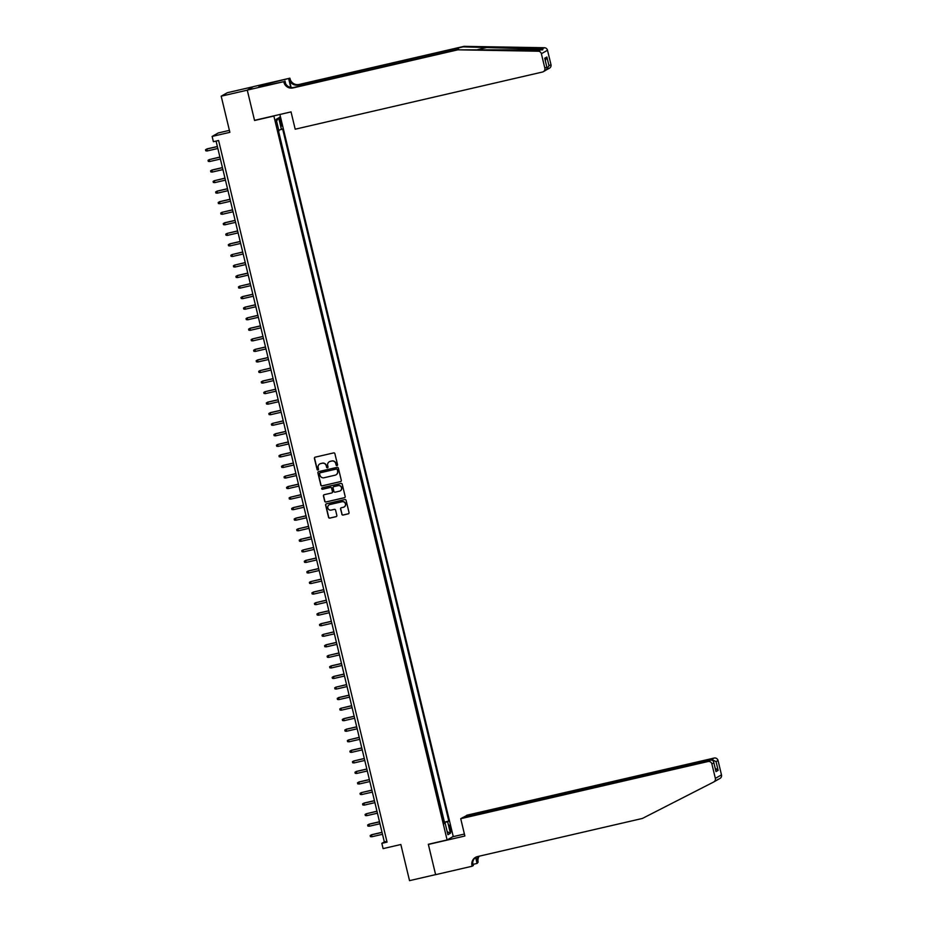 <?xml version="1.0" encoding="UTF-8"?>
<svg xmlns="http://www.w3.org/2000/svg" width="927" height="927" viewBox="0 0 927 927"><rect width="100%" height="100%" fill="white"/><g stroke="black" fill="none" stroke-linecap="round" stroke-linejoin="round"><path stroke-width="1.39" d="M336.999 465.597A0.742 0.73 -119.6 0 0 337.544 464.705L334.902 453.709A1.066 1.054 -119.6 0 0 333.627 452.909L315.192 457.162A1.066 1.054 -119.6 0 0 314.415 458.436L317.057 469.444A0.742 0.73 -119.6 0 0 318.146 469.931A0.742 0.73 -119.6 0 0 318.494 469.108L318.158 467.683A3.407 3.36 -119.6 0 1 320.638 463.616L322.167 463.257A3.407 3.36 -119.6 0 1 326.246 465.817L326.582 467.243A0.742 0.73 -119.6 0 0 327.671 467.729A0.742 0.73 -119.6 0 0 328.019 466.907L327.683 465.481A3.407 3.36 -119.6 0 1 330.163 461.414L331.692 461.055A3.407 3.36 -119.6 0 1 335.771 463.616L336.107 465.041A0.742 0.73 -119.6 0 0 336.999 465.597M329.352 461.716A3.407 3.36 -119.6 0 1 330.325 461.322L331.866 460.962A3.407 3.36 -119.6 0 1 335.933 463.523L336.281 464.948A0.742 0.73 -119.6 0 0 337.277 465.47M315.006 457.231A1.066 1.054 -119.6 0 0 314.589 458.344L317.231 469.352A0.742 0.73 -119.6 0 0 318.228 469.873M319.827 463.917A3.407 3.36 -119.6 0 1 320.8 463.523L322.341 463.164A3.407 3.36 -119.6 0 1 326.408 465.725L326.756 467.15A0.742 0.73 -119.6 0 0 327.752 467.671M450.8 828.263A3.476 0.579 77 0 0 449.479 825.169A3.476 0.579 77 0 0 449.734 828.865A3.476 0.579 77 0 0 451.055 831.948A3.476 0.579 77 0 0 450.8 828.263M341.82 514.253A1.066 1.054 -119.6 0 0 343.094 515.053L348.262 513.848A1.066 1.054 -119.6 0 0 349.039 512.585L346.107 500.36A1.066 1.054 -119.6 0 0 344.832 499.56L326.397 503.825A1.066 1.054 -119.6 0 0 325.62 505.099L328.552 517.312A1.066 1.054 -119.6 0 0 329.827 518.112L336.072 516.675A1.066 1.054 -119.6 0 0 336.849 515.4L335.597 510.163A1.066 1.054 -119.6 0 0 334.323 509.363L331.229 510.082A2.851 2.804 -119.6 0 1 329.155 504.833A2.851 2.804 -119.6 0 1 329.896 504.543L342.028 501.739A2.851 2.804 -119.6 0 1 344.102 506.988A2.851 2.804 -119.6 0 1 343.361 507.278L341.333 507.741A1.066 1.054 -119.6 0 0 340.557 509.016L341.982 514.161A1.066 1.054 -119.6 0 0 343.257 514.948L348.425 513.755A1.066 1.054 -119.6 0 0 348.622 513.697M273.338 116.153L254.554 120.498L247.277 90.162L221.194 96.188L229.873 132.329L212.132 136.431L213.395 141.704L218.61 140.498L387.057 842.133L381.843 843.338L383.106 848.611L400.846 844.509L409.525 880.65L435.609 874.624L428.32 844.288L447.104 839.943L273.836 115.863M340.533 481.646A1.066 1.054 -119.6 0 0 341.31 480.371L338.367 468.147A1.066 1.054 -119.6 0 0 337.104 467.347L318.668 471.611A1.066 1.054 -119.6 0 0 317.891 472.886L320.823 485.111A1.066 1.054 -119.6 0 0 322.098 485.91L340.696 481.553A1.066 1.054 -119.6 0 0 340.893 481.484M342.237 484.253L345.168 496.478A1.066 1.054 -119.6 0 1 344.392 497.753L325.956 502.005A1.066 1.054 -119.6 0 1 324.693 501.206L323.43 495.98A1.066 1.054 -119.6 0 1 324.207 494.705L331.681 492.979A1.066 1.054 -119.6 0 0 332.457 491.704L331.623 488.239A1.066 1.054 -119.6 0 0 330.36 487.44L322.573 489.236A0.742 0.73 -119.6 0 1 322.028 487.869A0.742 0.73 -119.6 0 1 322.225 487.787L340.962 483.454A1.066 1.054 -119.6 0 1 342.237 484.253M221.194 96.188L227.324 92.712L253.233 86.721M443.627 822.388L442.121 816.119M441.09 811.832L439.583 805.575M438.564 801.287L437.057 795.018M436.026 790.731L434.52 784.474M433.488 780.186L431.994 773.918M430.962 769.63L429.456 763.373M428.425 759.086L426.918 752.817M425.899 748.529L424.392 742.272M423.361 737.985L421.855 731.716M420.823 727.428L419.328 721.171M418.297 716.872L416.791 710.615M415.76 706.328L414.253 700.059M413.233 695.771L411.727 689.514M410.696 685.227L409.189 678.958M408.158 674.671L406.663 668.413M405.632 664.126L404.126 657.857M403.094 653.57L401.588 647.313M400.568 643.025L399.062 636.756M398.031 632.469L396.524 626.212M395.493 621.924L393.998 615.655M392.967 611.368L391.461 605.111M390.429 600.823L388.923 594.555M387.903 590.267L386.397 583.998M385.365 579.711L383.859 573.454M382.828 569.166L381.333 562.898M380.302 558.61L378.795 552.353M377.764 548.066L376.258 541.797M375.238 537.509L373.732 531.252M372.7 526.965L371.194 520.696M370.163 516.409L368.668 510.151M367.637 505.864L366.13 499.595M365.099 495.308L363.593 489.05M362.573 484.763L361.067 478.494M360.035 474.207L358.529 467.95M357.498 463.651L356.003 457.393M354.971 453.106L353.465 446.837M352.434 442.55L350.927 436.293M349.908 432.005L348.401 425.736M347.37 421.449L345.864 415.192M344.832 410.904L343.338 404.635M342.306 400.348L340.8 394.091M339.769 389.803L338.262 383.535M337.243 379.247L335.736 372.99M334.705 368.703L333.199 362.434M332.167 358.146L330.672 351.889M329.641 347.59L328.135 341.333M327.104 337.046L325.597 330.777M324.577 326.489L323.071 320.232M322.04 315.945L320.533 309.676M319.502 305.389L318.007 299.131M316.976 294.844L315.47 288.575M314.438 284.288L312.932 278.03M311.912 273.743L310.406 267.474M309.375 263.187L307.868 256.93M306.837 252.642L305.342 246.373M304.311 242.086L302.805 235.829M301.773 231.541L300.267 225.273M299.247 220.985L297.741 214.728M296.71 210.429L295.203 204.172M294.172 199.884L292.677 193.616M291.646 189.328L290.139 183.071M289.108 178.784L287.602 172.515M286.582 168.227L285.076 161.97M284.044 157.683L282.538 151.414M281.507 147.126L280.012 140.869M279.757 120.777L281.588 126.095L280.788 120.197L279.514 117.208L279.757 120.777M279.896 114.461L453.233 836.467L447.104 839.943M443.859 822.33L448.795 821.009L282.619 128.865L278.784 130.267M448.795 821.009L447.637 821.67L450.418 833.269L447.903 834.694L445.111 823.095L443.952 823.755L277.787 131.611L278.946 130.95L276.153 119.351L278.679 117.914L281.46 129.525M444.415 822.017L278.552 131.171M278.981 136.582L277.996 131.495M229.398 130.371L218.262 132.955L212.132 136.431M216.072 141.089L384.334 841.925L381.843 843.338M386.872 841.345L384.334 841.925M445.111 823.095L443.848 823.303M443.709 822.747L447.637 821.67M276.559 121.008L278.679 117.914M450.418 833.269L447.173 831.67M318.471 471.681A1.066 1.054 -119.6 0 0 318.054 472.793L320.985 485.018A1.066 1.054 -119.6 0 0 322.26 485.806L340.696 481.553M337.208 469.618A0.742 0.73 -119.6 0 0 336.316 469.062L320.139 472.805A0.742 0.73 -119.6 0 0 319.595 473.697L319.954 475.192A3.407 3.36 -119.6 0 0 324.033 477.753L335.087 475.192A3.407 3.36 -119.6 0 0 337.567 471.125L337.382 469.525A0.742 0.73 -119.6 0 0 336.489 468.969L336.316 469.062M320.035 472.84A0.742 0.73 -119.6 0 1 320.302 472.712L336.489 468.969M336.061 474.798A3.407 3.36 -119.6 0 0 337.741 471.032L337.567 471.125M337.382 469.525L337.741 471.032M324.021 494.775A1.066 1.054 -119.6 0 0 323.604 495.887L324.856 501.113A1.066 1.054 -119.6 0 0 326.13 501.913L344.566 497.648A1.066 1.054 -119.6 0 0 344.751 497.59M332.04 492.816A1.066 1.054 -119.6 0 0 332.631 491.611L331.796 488.147A1.066 1.054 -119.6 0 0 330.522 487.347L322.573 489.236M322.109 487.822A0.742 0.73 -119.6 0 0 322.735 489.143M339.444 491.183A2.851 2.804 -119.6 0 0 341.391 487.393A2.851 2.804 -119.6 0 0 338.112 485.644L333.836 486.629A1.066 1.054 -119.6 0 0 333.06 487.903L333.894 491.38A1.066 1.054 -119.6 0 0 335.168 492.179L339.444 491.183M340.267 490.846A2.851 2.804 -119.6 0 0 338.274 485.551L338.112 485.644M333.639 486.698A1.066 1.054 -119.6 0 1 333.998 486.536L338.274 485.551M341.148 507.811A1.066 1.054 -119.6 0 0 340.73 508.923L341.982 514.161M344.184 506.942A2.851 2.804 -119.6 0 0 342.19 501.646L342.028 501.739M329.236 504.786A2.851 2.804 -119.6 0 1 330.058 504.45L342.19 501.646M326.2 503.882A1.066 1.054 -119.6 0 0 325.783 505.006L328.726 517.22A1.066 1.054 -119.6 0 0 329.989 518.019L336.246 516.571A1.066 1.054 -119.6 0 0 336.431 516.513M217.37 146.501L206.999 148.899L207.161 150.962L217.845 148.494M207.161 150.962L205.771 150.811L205.516 149.757L206.709 149.062L217.393 146.593M457.845 49.826L540.684 49.838C543.025 50 543.454 49.757 541.971 49.108L463.071 46.86L298.216 84.983A7.601 7.486 60.4 0 1 289.143 79.282L289.908 78.181L253.395 86.628L247.266 90.104L254.519 120.336L291.043 111.889L295.192 129.201L542.469 72.028A3.256 3.21 -119.6 0 0 544.844 68.134L541.38 53.731A3.256 3.21 -119.6 0 0 538.263 51.217L457.845 49.826L293.002 87.938A7.601 7.486 60.4 0 1 283.917 82.248L283.778 81.669L247.266 90.104M542.573 49.861L541.971 49.108L544.392 47.729L463.975 46.35L299.131 84.461A7.601 7.486 60.4 0 1 290.047 78.772M463.071 46.86L463.975 46.35M283.917 82.248L284.832 81.727A7.601 7.486 60.4 0 0 293.905 87.428L458.761 49.316M544.844 68.134L546.826 67.011L544.717 58.25L546.884 57.022L548.993 65.782L550.974 64.658L547.509 50.255L541.38 53.731M283.778 81.669L261.901 86.315M262.214 86.246L261.947 85.145L258.749 86.964L261.877 86.234M261.947 85.145L289.908 78.181M284.983 80.985L285.655 83.812M291.124 87.532L289.143 79.282M290.777 87.474L288.714 78.865M544.392 47.729A3.256 3.21 60.4 0 1 547.509 50.255M550.974 64.658A3.256 3.21 60.4 0 1 549.444 68.216L546.316 69.907M265.342 84.276L265.62 85.458M265.342 85.527L265.076 84.427M544.949 70.626C546.756 70 547.382 68.795 546.826 67.011L544.96 59.258M546.884 57.022L545.319 60.568M548.993 65.782L546.119 69.954M716.78 780.21L717.95 779.317M717.417 779.897L716.131 780.615M460.731 818.703L708.008 761.53L710.488 760.117L463.21 817.29L460.731 818.703L464.879 836.003L428.367 844.439L435.62 874.671L472.144 866.235L473.338 865.551L472.712 862.91M716.27 780.546L713.825 781.924A3.256 3.21 -119.6 0 1 713.709 781.994L642.376 818.46L477.532 856.571A7.601 7.486 -119.6 0 0 471.994 865.644L472.144 866.235M464.473 817L466.86 815.215L714.138 758.054A3.256 3.21 60.4 0 1 718.031 760.488L716.05 761.612L718.147 770.372L715.98 771.6L713.871 762.851L711.89 763.964L715.354 778.367L721.484 774.891A3.256 3.21 60.4 0 1 719.966 778.448L717.556 779.816M718.031 760.488L721.484 774.891M479.178 856.189A7.601 7.486 -119.6 0 0 478.135 862.168L477.069 863.431L475.621 857.382M473.06 864.358L477.069 863.431M452.735 836.745L464.415 834.045M464.381 816.629L711.658 759.456L714.138 758.054M478.541 856.339A7.601 7.486 -119.6 0 0 477.22 862.689L475.899 857.185M713.825 781.924A3.256 3.21 -119.6 0 0 715.354 778.367M711.89 763.964A3.256 3.21 -119.6 0 0 708.008 761.53M476.014 857.104A7.601 7.486 -119.6 0 0 472.909 865.134L471.994 865.644M716.05 761.612L711.658 759.456L711.82 760.14M718.147 770.372L715.204 768.182M715.98 771.6L715.714 770.499M710.488 760.117C712.388 759.908 713.523 760.812 713.871 762.851L715.887 771.032M219.908 157.045L209.235 159.618L209.699 161.518L220.383 159.038M209.699 161.518L208.297 161.368L208.054 160.313L209.235 159.618L219.931 157.138M222.434 167.602L212.074 170L212.225 172.063L222.92 169.595M212.225 172.063L210.835 171.924L210.58 170.858L211.773 170.162L222.457 167.694M224.971 178.146L214.299 180.719L214.763 182.619L225.446 180.139M214.763 182.619L213.372 182.468L213.117 181.414L214.299 180.719L224.994 178.239M227.509 188.702L217.138 191.101L217.289 193.164L227.984 190.695M217.289 193.164L215.898 193.025L215.643 191.97L216.837 191.263L227.532 188.795M230.035 199.247L219.664 201.646L219.826 203.72L230.51 201.24M219.826 203.72L218.436 203.569L218.181 202.515L219.375 201.819L230.058 199.351M232.573 209.803L221.901 212.364L222.364 214.264L233.048 211.796M222.364 214.264L220.962 214.125L220.719 213.071L221.901 212.364L232.596 209.896M235.099 220.348L224.74 222.747L224.89 224.821L235.585 222.353M224.89 224.821L223.5 224.67L223.245 223.616L224.438 222.92L235.122 220.452M237.636 230.904L226.964 233.465L227.428 235.365L238.112 232.897M227.428 235.365L226.037 235.226L225.782 234.172L226.964 233.465L237.66 230.997M240.174 241.46L229.803 243.847L229.954 245.922L240.649 243.453M229.954 245.922L228.563 245.771L228.309 244.716L229.502 244.021L240.197 241.553M242.7 252.005L232.04 254.577L232.492 256.466L243.175 253.998M232.492 256.466L231.101 256.327L230.846 255.273L232.04 254.577L242.723 252.098M245.238 262.561L234.566 265.122L235.029 267.022L245.713 264.554M235.029 267.022L233.627 266.872L233.384 265.817L234.566 265.122L245.261 262.654M247.764 273.106L237.405 275.504L237.555 277.579L248.251 275.099M237.555 277.579L236.165 277.428L235.91 276.373L237.103 275.678L247.787 273.198M250.302 283.662L239.63 286.223L240.093 288.123L250.777 285.655M240.093 288.123L238.702 287.984L238.448 286.918L239.63 286.223L250.325 283.755M252.839 294.207L242.468 296.605L242.619 298.679L253.314 296.2M242.619 298.679L241.229 298.529L240.974 297.474L242.167 296.779L252.862 294.299M255.365 304.763L244.995 307.161L245.157 309.224L255.852 306.756M245.157 309.224L243.766 309.085L243.511 308.031L244.705 307.324L255.388 304.856M257.903 315.307L247.231 317.88L247.694 319.78L258.378 317.301M247.694 319.78L246.292 319.63L246.049 318.575L247.231 317.88L257.926 315.412M260.429 325.864L250.07 328.262L250.22 330.325L260.916 327.857M250.22 330.325L248.83 330.186L248.575 329.131L249.769 328.425L260.452 325.956M262.967 336.408L252.295 338.981L252.758 340.881L263.442 338.413M252.758 340.881L251.368 340.73L251.113 339.676L252.295 338.981L262.99 336.513M265.504 346.965L255.134 349.363L255.284 351.426L265.979 348.958M255.284 351.426L253.894 351.287L253.639 350.232L254.832 349.525L265.528 347.057M268.03 357.521L257.66 359.908L257.822 361.982L268.517 359.514M257.822 361.982L256.431 361.831L256.176 360.777L257.37 360.082L268.054 357.613M270.568 368.065L259.896 370.638L260.36 372.527L271.043 370.058M260.36 372.527L258.957 372.387L258.714 371.333L259.896 370.638L270.591 368.158M273.094 378.622L262.735 381.009L262.886 383.083L273.581 380.615M262.886 383.083L261.495 382.932L261.24 381.878L262.434 381.182L273.117 378.714M275.632 389.166L264.96 391.739L265.423 393.639L276.107 391.159M265.423 393.639L264.033 393.488L263.778 392.434L264.96 391.739L275.655 389.259M278.17 399.722L267.799 402.121L267.949 404.184L278.645 401.715M267.949 404.184L266.559 404.033L266.304 402.978L267.497 402.283L278.193 399.815M280.696 410.267L270.325 412.666L270.487 414.74L281.182 412.26M270.487 414.74L269.097 414.589L268.842 413.535L270.035 412.839L280.719 410.36M283.233 420.823L272.561 423.384L273.025 425.284L283.708 422.816M273.025 425.284L271.623 425.145L271.379 424.091L272.561 423.384L283.256 420.916M285.759 431.368L275.4 433.766L275.551 435.841L286.246 433.361M275.551 435.841L274.16 435.69L273.905 434.636L275.099 433.94L285.783 431.472M288.297 441.924L277.625 444.485L278.088 446.385L288.772 443.917M278.088 446.385L276.698 446.246L276.443 445.192L277.625 444.485L288.32 442.017M290.835 452.469L280.464 454.867L280.614 456.941L291.31 454.462M280.614 456.941L279.224 456.791L278.969 455.736L280.163 455.041L290.858 452.573M293.361 463.025L282.99 465.424L283.152 467.486L293.847 465.018M283.152 467.486L281.762 467.347L281.507 466.293L282.7 465.586L293.384 463.118M295.898 473.57L285.226 476.142L285.69 478.042L296.373 475.574M285.69 478.042L284.299 477.892L284.044 476.837L285.226 476.142L295.922 473.674M298.424 484.126L288.065 486.524L288.216 488.587L298.911 486.119M288.216 488.587L286.825 488.448L286.57 487.393L287.764 486.698L298.448 484.218M300.962 494.682L290.29 497.243L290.754 499.143L301.437 496.675M290.754 499.143L289.363 498.993L289.108 497.938L290.29 497.243L300.985 494.775M303.5 505.227L293.129 507.625L293.28 509.699L303.975 507.22M293.28 509.699L291.889 509.549L291.634 508.494L292.828 507.799L303.523 505.319M306.026 515.783L295.655 518.181L295.817 520.244L306.513 517.776M295.817 520.244L294.427 520.093L294.172 519.039L295.365 518.344L306.049 515.875M308.564 526.327L297.891 528.9L298.355 530.8L309.039 528.32M298.355 530.8L296.964 530.65L296.71 529.595L297.891 528.9L308.587 526.42M311.09 536.884L300.73 539.282L300.881 541.345L311.576 538.877M300.881 541.345L299.491 541.206L299.236 540.14L300.429 539.444L311.113 536.976M313.627 547.428L302.955 550.001L303.419 551.901L314.102 549.421M303.419 551.901L302.028 551.75L301.773 550.696L302.955 550.001L313.65 547.521M316.165 557.984L305.794 560.383L305.945 562.446L316.64 559.978M305.945 562.446L304.554 562.307L304.299 561.252L305.493 560.545L316.188 558.077M318.691 568.529L308.32 570.928L308.482 573.002L319.178 570.522M308.482 573.002L307.092 572.851L306.837 571.797L308.031 571.102L318.714 568.633M321.229 579.085L310.557 581.646L311.02 583.547L321.704 581.078M311.02 583.547L309.63 583.407L309.375 582.353L310.557 581.646L321.252 579.178M323.755 589.63L313.396 592.029L313.546 594.103L324.241 591.635M313.546 594.103L312.156 593.952L311.901 592.898L313.094 592.202L323.778 589.734M326.292 600.186L315.62 602.747L316.084 604.647L326.767 602.179M316.084 604.647L314.693 604.508L314.438 603.454L315.62 602.747L326.316 600.279M328.83 610.742L318.459 613.129L318.61 615.204L329.305 612.735M318.61 615.204L317.219 615.053L316.964 613.998L318.158 613.303L328.853 610.835M331.356 621.287L320.985 623.686L321.148 625.748L331.843 623.28M321.148 625.748L319.757 625.609L319.502 624.555L320.696 623.859L331.379 621.38M333.894 631.843L323.222 634.404L323.685 636.304L334.369 633.836M323.685 636.304L322.295 636.154L322.04 635.099L323.222 634.404L333.917 631.936M336.42 642.388L326.061 644.786L326.211 646.861L336.907 644.381M326.211 646.861L324.821 646.71L324.566 645.656L325.759 644.96L336.443 642.481M338.958 652.944L328.285 655.505L328.749 657.405L339.433 654.937M328.749 657.405L327.358 657.255L327.104 656.2L328.285 655.505L338.981 653.037M341.495 663.489L331.124 665.887L331.275 667.961L341.97 665.482M331.275 667.961L329.885 667.811L329.63 666.756L330.823 666.061L341.518 663.581M344.021 674.045L333.65 676.443L333.813 678.506L344.508 676.038M333.813 678.506L332.422 678.367L332.167 677.313L333.361 676.606L344.044 674.138M346.559 684.589L335.887 687.162L336.35 689.062L347.034 686.583M336.35 689.062L334.96 688.912L334.705 687.857L335.887 687.162L346.582 684.694M349.085 695.146L338.726 697.544L338.876 699.607L349.572 697.139M338.876 699.607L337.486 699.468L337.231 698.413L338.425 697.707L349.108 695.238M351.623 705.69L340.951 708.263L341.414 710.163L352.098 707.695M341.414 710.163L340.024 710.012L339.769 708.958L340.951 708.263L351.646 705.795M354.16 716.247L343.79 718.645L343.94 720.708L354.635 718.24M343.94 720.708L342.55 720.569L342.295 719.514L343.488 718.807L354.184 716.339M356.686 726.803L346.316 729.19L346.478 731.264L357.173 728.796M346.478 731.264L345.087 731.113L344.832 730.059L346.026 729.364L356.71 726.895M359.224 737.347L348.552 739.92L349.015 741.809L359.699 739.34M349.015 741.809L347.625 741.67L347.37 740.615L348.552 739.92L359.247 737.44M361.75 747.904L351.391 750.291L351.542 752.365L362.237 749.897M351.542 752.365L350.151 752.214L349.896 751.16L351.09 750.464L361.773 747.996M364.288 758.448L353.616 761.021L354.079 762.921L364.763 760.441M354.079 762.921L352.689 762.77L352.434 761.716L353.616 761.021L364.311 758.541M366.825 769.004L356.455 771.403L356.605 773.466L367.301 770.997M356.605 773.466L355.215 773.315L354.96 772.261L356.153 771.565L366.849 769.097M369.352 779.549L358.981 781.948L359.143 784.022L369.838 781.542M359.143 784.022L357.752 783.871L357.498 782.817L358.691 782.121L369.375 779.642M371.889 790.105L361.217 792.666L361.681 794.566L372.364 792.098M361.681 794.566L360.29 794.427L360.035 793.361L361.217 792.666L371.912 790.198M374.415 800.65L364.056 803.049L364.207 805.123L374.902 802.643M364.207 805.123L362.816 804.972L362.561 803.918L363.755 803.222L374.438 800.754M376.953 811.206L366.281 813.767L366.744 815.667L377.428 813.199M366.744 815.667L365.354 815.528L365.099 814.474L366.281 813.767L376.976 811.299M379.491 821.751L369.12 824.149L369.27 826.224L379.966 823.744M369.27 826.224L367.88 826.073L367.637 825.018L368.819 824.323L379.514 821.855M382.017 832.307L371.646 834.706L371.808 836.768L382.503 834.3M371.808 836.768L370.418 836.629L370.163 835.575L371.356 834.868L382.04 832.4M279.687 120.452L280.788 120.197M280.244 122.77L281.344 122.515M487.729 47.289L477.579 49.641M298.216 84.983L299.131 84.461M293.905 87.428L293.002 87.938M538.263 51.217L540.684 49.838M477.22 862.689L478.135 862.168M543.315 71.692L545.771 70.301"/></g></svg>
